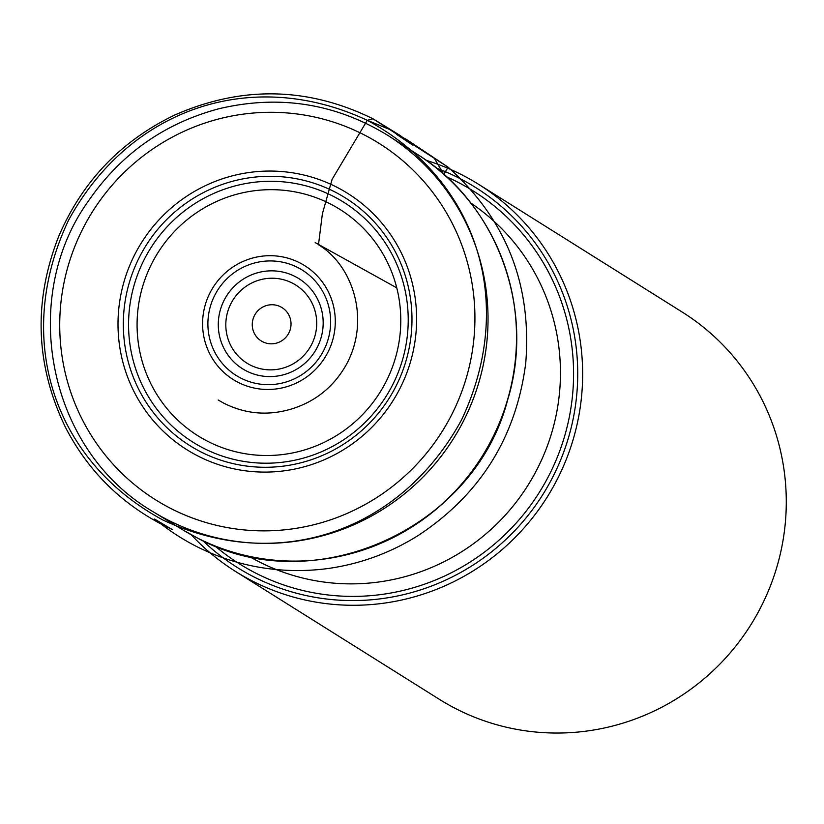 <?xml version="1.0" encoding="UTF-8"?>
<svg xmlns="http://www.w3.org/2000/svg" width="824" height="824" viewBox="0 0 824 824"><rect width="100%" height="100%" fill="white"/><g stroke="black" fill="none" stroke-linecap="round" stroke-linejoin="round"><path stroke-width="1.24" d="M280.562 306.786A19.642 19.282 -57.9 0 0 252.278 325.501A19.642 19.282 -57.9 0 0 282.086 340.57A19.642 19.282 -57.9 0 0 280.562 306.786M202.776 540.637A224.272 220.152 -57.9 0 0 536.197 504.535A224.272 220.152 -57.9 0 0 458.206 177.675A224.272 220.152 -57.9 0 0 436.483 168.148M191.23 534.755A228.557 224.355 -57.9 0 0 235.623 571.506A228.557 224.355 -57.9 0 0 547.146 497.14A228.557 224.355 -57.9 0 0 478.569 184.298A228.557 224.355 -57.9 0 0 460.843 174.286A228.557 224.355 -57.9 0 0 426.163 160.32M235.623 571.506L439.264 699.267A228.557 224.355 -57.9 0 0 750.777 624.911A228.557 224.355 -57.9 0 0 682.21 312.069L478.569 184.298M443.745 174.297L434.372 158.352L389.628 129.461L367.277 120.314C251.938 66.425 129.656 108.212 68.485 220.368C13.102 337.562 52.52 460.153 162.761 519.944C278.1 573.834 400.382 532.046 461.553 419.89C516.936 302.707 477.529 180.106 367.277 120.314L332.113 179.323L322.39 213.766L318.476 244.749C352.353 264.968 371.027 319.135 346.399 364.507C333.936 386.6 315.747 401.401 291.799 408.91C268.068 416.048 245.336 414.101 223.603 403.07L218.185 400.011M292.18 283.013A46.062 45.217 -57.9 0 0 225.858 326.901A46.062 45.217 -57.9 0 0 295.764 362.23A46.062 45.217 -57.9 0 0 292.18 283.013M294.858 276.37A53.148 52.169 122.1 0 1 298.999 367.772A53.148 52.169 122.1 0 1 218.339 327.015A53.148 52.169 122.1 0 1 294.858 276.37M241.041 378.206A62.191 61.048 -57.9 0 0 323.77 350.334A62.191 61.048 -57.9 0 0 297.505 267.398A62.191 61.048 -57.9 0 0 214.776 295.26A62.191 61.048 -57.9 0 0 241.041 378.206M238.414 382.491A67.238 66.002 122.1 0 1 233.171 266.852A67.238 66.002 122.1 0 1 335.224 318.424A67.238 66.002 122.1 0 1 238.414 382.491M208.287 441.623A133.612 131.16 -57.9 0 0 400.649 314.304A133.612 131.16 -57.9 0 0 197.863 211.84A133.612 131.16 -57.9 0 0 208.287 441.623M332.711 196.019A141.697 139.091 122.1 0 1 392.554 384.983A141.697 139.091 122.1 0 1 204.074 448.483A141.697 139.091 122.1 0 1 144.231 259.508A141.697 139.091 122.1 0 1 332.711 196.019M201.272 452.077A146.25 143.561 -57.9 0 0 395.808 386.549A146.25 143.561 -57.9 0 0 334.039 191.498A146.25 143.561 -57.9 0 0 139.503 257.026A146.25 143.561 -57.9 0 0 201.272 452.077M335.996 186.78A151.307 148.526 122.1 0 1 347.8 446.989A151.307 148.526 122.1 0 1 118.162 330.949A151.307 148.526 122.1 0 1 335.996 186.78M362.817 134.168A210.367 206.505 -57.9 0 0 82.987 228.433A210.367 206.505 -57.9 0 0 171.835 508.995A210.367 206.505 -57.9 0 0 451.665 414.729A210.367 206.505 -57.9 0 0 362.817 134.168M417.799 154.644C497.346 204.095 535.755 309.237 507.574 400.155C474.14 529.667 313.048 601.407 197.575 538.093L182.485 529.688A221.388 217.32 -57.9 0 0 197.554 538.082A221.388 217.32 -57.9 0 0 486.654 448.822A221.388 217.32 -57.9 0 0 417.799 154.644L389.144 136.207A221.79 217.711 122.1 0 1 458.123 430.901A221.79 217.711 122.1 0 1 168.508 520.325A221.79 217.711 122.1 0 1 153.418 511.92C47.329 450.264 18.777 297.907 88.312 201.159C120.644 154.191 164.151 123.394 218.813 108.778C279.666 94.358 336.45 103.494 389.144 136.207M504.051 264.041A221.192 217.124 122.1 0 1 318.517 559.754M249.054 556.303A208.637 204.805 -57.9 0 0 528.04 485.161A208.637 204.805 -57.9 0 0 470.72 203.003M446.495 176.779A220.06 216.022 122.1 0 1 456.3 181.414A220.06 216.022 122.1 0 1 536.403 496.913A220.06 216.022 122.1 0 1 214.899 545.9M443.827 174.369L448.122 167.19L373.004 118.79L367.277 120.314M182.485 529.688L153.418 511.92M396.766 287.854L315.19 242.596M448.122 167.19L406.026 139.153L396.509 134.333L412.814 145.137L400.124 135.466L373.004 118.79C307.836 86.839 241.741 85.593 174.729 115.03C120.922 140.966 82.215 181.486 58.607 236.612C33.228 301.429 35.463 364.877 65.292 426.976C86.932 469.103 118.677 501.363 160.536 523.724L172.206 529.533L154.634 519.089L160.999 523.951C182.629 540.657 206.443 552.976 232.44 560.907C263.474 570.239 295.136 572.804 327.427 568.601C359.645 564.121 389.659 553.234 417.48 535.961C480.052 494.956 516.133 437.359 525.733 363.168C532.016 284.558 506.152 219.225 448.122 167.19"/></g></svg>
